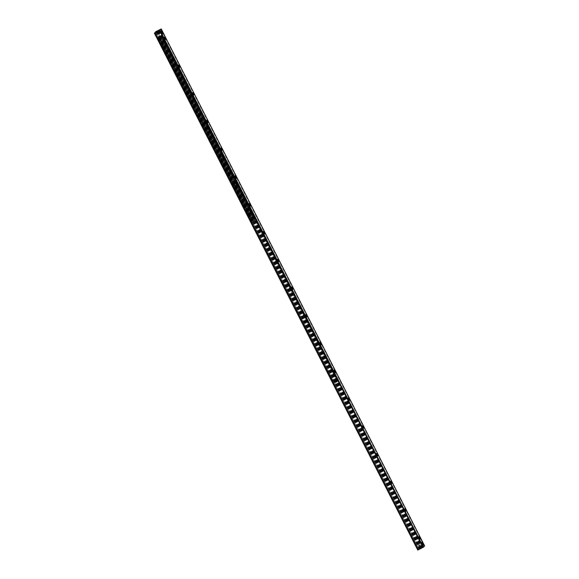 <?xml version="1.0" encoding="UTF-8"?>
<svg xmlns="http://www.w3.org/2000/svg" width="579" height="579" viewBox="0 0 579 579"><rect width="100%" height="100%" fill="white"/><g stroke="black" fill="none" stroke-linecap="round" stroke-linejoin="round"><path stroke-width="0.43" stroke-dasharray="2.9 2.17" d="M422.243 546.019L420.586 542.733L422.236 546.026L423.444 545.418M161.686 34.646L160.021 31.353L161.686 34.646M162.706 36.643L165.022 41.123L162.706 36.643M165.551 39.401L164.472 37.244M176.848 64.399L179.164 68.879L176.848 64.399M179.693 67.157L178.614 64.993M190.99 92.155L193.299 96.635L190.99 92.155M193.835 94.913L192.756 92.749M193.299 96.635L193.922 94.956M205.132 119.911L207.441 124.391L205.132 119.911M207.977 122.661L206.898 120.504M207.441 124.391L208.064 122.712M219.275 147.667L221.583 152.147L219.275 147.667M222.119 150.417L221.04 148.26M221.583 152.147L222.206 150.46M233.417 175.415L235.725 179.903L233.417 175.415M236.261 178.173L235.183 176.016M247.559 203.171L249.867 207.651L247.559 203.171M250.403 205.929L249.325 203.765M261.701 230.927L264.01 235.407L261.701 230.927M264.545 233.684L263.467 231.52M264.01 235.407L264.632 233.728M275.836 258.683L278.152 263.163L275.836 258.683M278.687 261.433L277.609 259.276M278.152 263.163L278.774 261.484M289.978 286.439L292.294 290.919L289.978 286.439M292.829 289.189L291.744 287.032M292.294 290.919L292.916 289.232M304.12 314.187L306.436 318.674L304.12 314.187M306.971 316.945L305.886 314.788M318.262 341.943L320.578 346.423L318.262 341.943M321.113 344.7L320.028 342.544M332.404 369.699L334.72 374.179L332.404 369.699M335.255 372.456L334.17 370.292M346.546 397.455L348.862 401.935L346.546 397.455M349.398 400.205L348.312 398.048M360.688 425.21L363.004 429.69L360.688 425.21M363.54 427.961L362.454 425.804M374.83 452.959L377.146 457.446L374.83 452.959M377.674 455.716L376.596 453.56M388.972 480.715L391.288 485.195L388.972 480.715M391.817 483.472L390.738 481.315M403.114 508.471L405.43 512.951L403.114 508.471M405.959 511.228L404.88 509.064M417.256 536.226L419.565 540.706L417.256 536.226M420.101 538.984L419.022 536.82M424.617 545.874L418.892 548.769L423.227 546.692L422.569 547.502L417.77 550.043M159.116 30.615L422.496 547.524M159.08 30.636L422.467 547.56M162.627 48.014L161.252 45.227L162.627 48.014M162.887 47.21L162.019 45.502L162.887 47.21L165.862 45.727L164.993 44.011L165.862 45.727M176.769 75.762L175.394 72.983L176.769 75.762M177.029 74.966L176.168 73.251L177.029 74.966L180.004 73.475L179.135 71.767L180.004 73.475M190.911 103.518L189.536 100.739L190.911 103.518M191.171 102.722L190.31 101.007L191.171 102.722L194.146 101.231L193.285 99.516L194.146 101.231M205.053 131.274L203.678 128.495L205.053 131.274M205.313 130.47L204.445 128.77L205.321 130.463L205.06 131.259M207.42 127.279L208.281 128.987L207.42 127.279L204.452 128.762L203.678 128.495M219.195 159.03L217.82 156.25L219.195 159.03M219.455 158.226L218.587 156.518L219.455 158.226M221.562 155.034L222.423 156.743L221.562 155.034L218.594 156.518L217.82 156.25M233.337 186.785L231.962 183.999L233.337 186.785M233.598 185.982L232.729 184.274L233.605 185.968L233.344 186.764M235.704 182.783L236.565 184.498L235.704 182.783M247.479 214.541L246.104 211.755L247.479 214.541M250.707 212.247L249.846 210.539L250.707 212.247L247.732 213.738L246.878 212.023L247.747 213.723L247.486 214.519M160.745 36.499L157.235 38.257L161.28 35.891L160.745 36.499L254.434 220.367L250.924 222.126L254.434 220.367M262.888 235.038L260.608 230.514L262.888 235.038M263.322 234.821L261.042 230.297L263.322 234.821M277.03 262.794L274.75 258.27L277.015 262.801L277.45 262.584L275.184 258.053L277.464 262.577M291.172 290.542L288.892 286.026L291.157 290.557L291.592 290.34L289.319 285.809L291.606 290.332M305.314 318.298L303.034 313.782L305.299 318.312L305.734 318.095L303.461 313.565L305.748 318.081M319.456 346.054L317.176 341.53L319.456 346.054M319.89 345.837L317.603 341.313L319.89 345.837M333.598 373.81L331.318 369.286L333.598 373.81M334.032 373.593L331.745 369.069L334.032 373.593M333.634 381.814L334.155 381.988L333.584 381.872L158.4 37.903L333.584 381.872M334.112 382.046L337.463 380.374L161.874 35.768L161.027 36.622L336.855 381.351L337.463 380.374L161.874 35.768L158.4 37.903M158.357 37.953L158.523 37.44M158.574 36.861L158.791 37.295L160.767 36.368L160.542 35.934L158.574 36.861L161.208 35.283A0.76 0.753 41.3 0 1 162.229 35.623L161.802 35.855M162.236 35.637L158.566 37.382M333.374 382.878L332.896 382.654L333.374 382.878L336.573 381.279L160.984 36.672L161.729 36.216L161.295 36.426M332.896 382.654L157.618 38.793L157.835 38.221L157.662 38.742M157.835 38.221L161.027 36.622M333.417 382.828L336.616 381.228M332.853 382.705L157.618 38.793M238.092 186.366L235.805 181.842L238.078 186.373L238.505 186.156L236.239 181.625L238.519 186.148M223.95 158.61L221.663 154.086L223.95 158.61M224.377 158.393L222.097 153.869L224.377 158.393L223.935 158.617M209.808 130.854L207.521 126.331L209.808 130.854M210.242 130.637L207.955 126.113L210.242 130.637M195.666 103.098L193.379 98.575L195.651 103.113L196.086 102.896L193.813 98.365L196.1 102.881M181.524 75.342L179.237 70.826L181.509 75.357L181.944 75.14L179.671 70.609L181.958 75.125M167.382 47.587L165.102 43.07L167.367 47.601L167.801 47.384L165.529 42.853L167.816 47.377M337.34 381.351L335.169 382.509L334.944 382.075L337.123 380.917L337.499 381.271L336.992 381.851A0.76 0.753 -138.7 0 0 337.325 380.837L336.884 381.033M334.944 382.075L334.865 382.849L336.84 381.93L336.616 381.496L334.64 382.415M158.791 37.295L158.878 36.513M161.049 35.355L161.273 35.789L159.095 36.947M161.729 36.216L161.722 36.195A0.76 0.753 -138.7 0 0 160.701 35.855L160.542 35.934M334.155 381.988L337.818 380.244A0.76 0.753 41.3 0 1 337.499 381.271M337.311 380.816L336.573 381.279M157.785 38.272L160.984 36.672M337.897 380.15L162.308 35.551L337.897 380.15M337.325 380.837L337.825 380.258L337.391 380.461M159.348 33.292L158.089 34.19L158.914 33.785L159.182 34.306A9.749 0.507 -27 0 0 159.688 33.835A9.749 0.507 -27 0 0 159.609 33.814L159.348 33.292A9.749 0.507 153 0 1 159.428 33.314A9.749 0.507 153 0 1 158.914 33.785M159.182 34.306L159.609 33.814M162.677 34.248L160.948 30.796M162.656 34.277L161.722 34.747L159.978 31.259L161.736 34.74M419.905 544.665L418.653 545.563L419.478 545.157L419.739 545.679A9.749 0.507 -27 0 0 420.245 545.208A9.749 0.507 -27 0 0 420.173 545.186L419.905 544.665A9.749 0.507 153 0 1 419.985 544.694A9.749 0.507 153 0 1 419.478 545.157M419.739 545.679L420.173 545.186M423.321 545.36L421.505 542.168M422.294 546.113L420.535 542.639L422.294 546.113M160.832 29.124L424.219 546.055M156.265 31.411L419.652 548.342M155.505 31.838L418.892 548.769M155.715 32.431L418.834 548.834L155.708 32.431M156.221 32.178L419.348 548.595M156.931 31.802L420.05 548.212M157.908 31.288L421.042 547.712M158.48 31.005L421.621 547.452M158.668 30.904L421.816 547.358M159.355 30.318L422.605 546.967M159.833 29.775L423.22 546.699L159.84 29.768M159.037 30.68L422.424 547.604M158.277 31.107L421.664 548.038M157.488 31.505L420.875 548.429M157.285 31.606L420.672 548.537M156.612 31.975L419.999 548.899M155.621 32.475L419.008 549.399M155.013 32.742L418.4 549.674M154.441 33.054L417.828 549.978M254.203 220.49L160.513 36.615M253.211 220.939L159.522 37.063M253.117 220.968L159.428 37.092M252.56 221.25L158.878 37.374M252.422 221.337L158.733 37.461M251.272 221.96L157.582 38.084M251.192 222.003L157.502 38.127M251.047 222.075L157.358 38.2M250.924 222.126L157.235 38.25L250.924 222.126M251.46 221.518L157.77 37.649M251.612 221.439L157.922 37.563M251.749 221.366L158.06 37.49M251.829 221.33L158.139 37.454M252.82 220.881L159.131 37.005M252.914 220.852L159.225 36.976M253.464 220.57L159.775 36.701M253.609 220.483L159.92 36.615M254.76 219.861L161.071 35.985M254.963 219.767L161.273 35.891L254.963 219.759M337.304 380.439L161.722 35.833M336.775 381.416L337.275 380.844M160.701 35.855L161.208 35.283M162.229 35.623L161.722 36.195M161.288 36.412L161.794 35.833M337.398 380.475L336.891 381.054M161.657 36.296L337.239 380.902M336.804 381.12L161.223 36.513M161.765 35.782L337.354 380.389M158.501 33.72L158.089 34.19L157.466 32.077L158.603 33.669M158.168 34.154L157.466 32.077L159.717 30.955L161.823 35.131L159.717 30.955C159.087 28.979 162.873 36.195 161.852 35.102L159.565 36.26L158.436 34.675M158.863 34.19L159.565 36.26L158.357 34.711L158.769 34.241M161.867 35.001L159.833 31.005L161.867 35.001M419.066 545.092L418.653 545.563L418.031 543.457L419.16 545.042M418.726 545.534L418.031 543.457L420.274 542.328L422.373 546.511L420.274 542.328C419.645 540.352 423.43 547.575 422.409 546.482L420.122 547.64L418.993 546.055M419.428 545.563L420.122 547.64L418.914 546.084L419.326 545.613M422.424 546.373L420.39 542.385L422.424 546.373M421.794 542.125L420.586 542.733M162.887 34.045L161.679 34.653M161.237 30.745L160.021 31.353M165.022 41.131L165.551 39.481M162.771 36.636L164.487 37.143M179.164 68.879L179.693 67.229M176.913 64.392L178.549 64.949M191.056 92.141L192.691 92.705M205.19 119.896L206.833 120.461M219.332 147.652L221.055 148.159M235.725 179.903L236.261 178.252M233.475 175.408L235.197 175.915M249.867 207.651L250.403 206.001M247.617 203.164L249.259 203.721M261.759 230.912L263.402 231.477M275.901 258.668L277.544 259.233M290.043 286.424L291.765 286.938M306.436 318.674L306.971 317.024M304.185 314.18L305.828 314.744M320.578 346.423L321.113 344.773M318.327 341.936L319.97 342.493M334.72 374.179L335.248 372.529M332.469 369.692L334.112 370.249M348.862 401.935L349.39 400.284M346.611 397.44L348.254 398.005M363.004 429.69L363.532 428.04M360.753 425.196L362.468 425.71M377.146 457.446L377.674 455.796M374.895 452.952L376.531 453.516M391.288 485.202L391.817 483.552M389.037 480.708L390.673 481.265M405.423 512.951L405.959 511.3M403.179 508.463L404.815 509.021M419.565 540.706L420.101 539.056M417.321 536.212L419.037 536.726M159.182 30.571L422.569 547.502M162.641 47.992L162.894 47.196M161.252 45.227L162.04 45.502M165.001 44.011L162.026 45.502M176.783 75.748L177.036 74.952M175.394 72.983L176.182 73.251M179.143 71.767L176.168 73.251M190.918 103.503L191.179 102.707M189.536 100.739L190.325 101.007L193.285 99.516M208.281 128.987L205.306 130.478M219.202 159.015L219.463 158.219M222.423 156.743L219.448 158.233M231.962 183.999L232.751 184.274M235.711 182.783L232.736 184.274M236.565 184.498L233.59 185.989M246.104 211.755L246.893 212.03M249.853 210.539L246.878 212.03M260.608 230.514L261.042 230.297M262.88 235.045L263.307 234.828M274.75 258.27L275.177 258.053M288.892 286.026L289.319 285.809M303.034 313.782L303.461 313.565M317.176 341.53L317.603 341.321M319.442 346.068L319.876 345.851M331.318 369.286L331.745 369.069M333.584 373.817L334.018 373.607M235.805 181.842L236.239 181.625M221.663 154.086L222.097 153.869M207.521 126.331L207.955 126.113M209.793 130.861L210.228 130.651M193.379 98.575L193.813 98.365M179.237 70.826L179.671 70.609M165.095 43.07L165.529 42.853M337.217 381.677L337.723 381.098M159.688 33.835L159.428 33.314M159.978 31.259L160.911 30.796M420.245 545.208L419.985 544.694M422.279 546.12L423.213 545.657M420.535 542.639L421.469 542.168"/><path stroke-width="0.87" d="M423.452 545.411L421.794 542.125L423.452 545.411M162.894 34.038L161.237 30.745L162.894 34.038M164.472 37.244L165.551 39.401M164.479 37.15L165.645 39.444L164.479 37.15M178.614 64.993L179.693 67.157M178.621 64.906L179.78 67.2L178.621 64.906M192.756 92.749L193.835 94.913M192.764 92.662L193.922 94.956L192.764 92.662M206.898 120.504L207.977 122.661M206.906 120.41L208.064 122.712L206.906 120.41M221.04 148.26L222.119 150.417M221.048 148.166L222.206 150.46L221.048 148.166M235.183 176.016L236.261 178.173M235.19 175.922L236.348 178.216L235.19 175.922M249.325 203.765L250.403 205.929M249.332 203.678L250.49 205.972L249.332 203.678M263.467 231.52L264.545 233.684M263.474 231.434L264.632 233.728L263.474 231.434M277.609 259.276L278.687 261.433M277.616 259.182L278.774 261.484L277.616 259.182M291.744 287.032L292.829 289.189M291.758 286.938L292.916 289.232L291.758 286.938M305.886 314.788L306.971 316.945M305.9 314.694L307.058 316.988L305.9 314.694M320.028 342.544L321.113 344.7M320.042 342.45L321.2 344.744L320.042 342.45M334.17 370.292L335.255 372.456M334.184 370.205L335.342 372.5L334.184 370.205M348.312 398.048L349.398 400.205M348.319 397.961L349.484 400.255L348.319 397.961M362.454 425.804L363.54 427.961M362.461 425.71L363.626 428.004L362.461 425.71M376.596 453.56L377.674 455.716M376.603 453.466L377.769 455.76L376.603 453.466M390.738 481.315L391.817 483.472M390.745 481.221L391.903 483.516L390.745 481.221M404.88 509.064L405.959 511.228M404.887 508.977L406.045 511.271L404.887 508.977M419.022 536.82L420.101 538.984M419.03 536.733L420.188 539.027L419.03 536.733M161.23 28.957L424.624 545.874L423.444 547.213L417.763 550.05L154.376 33.126L160.057 30.289L161.237 28.95L155.505 31.838L159.84 29.768L154.383 33.119L417.763 550.05M161.208 30.882L162.764 33.987M421.773 542.255L423.321 545.36M155.447 31.91L155.715 32.431L155.447 31.91M155.961 31.664L156.221 32.178M156.663 31.28L156.931 31.802M157.654 30.788L157.908 31.288M158.233 30.528L158.48 31.005M158.429 30.434L158.668 30.904M154.998 32.851L418.385 549.775M159.565 30.564L422.952 547.495M160.057 30.289L423.444 547.213M161.237 28.95L424.624 545.874"/></g></svg>
